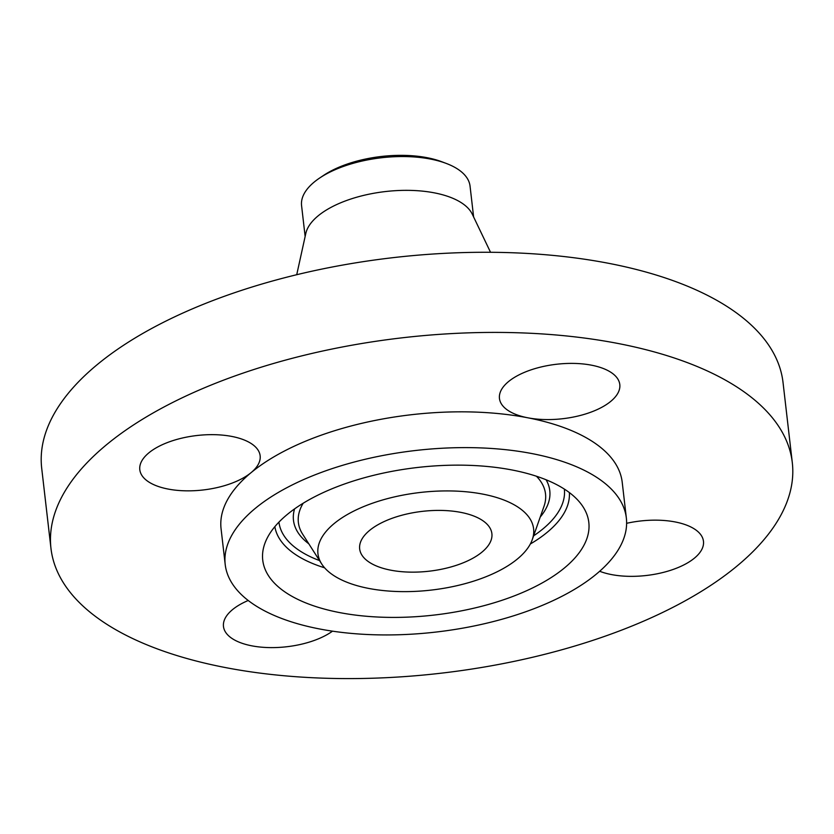 <?xml version="1.0" encoding="UTF-8"?>
<svg xmlns="http://www.w3.org/2000/svg" width="834" height="834" viewBox="0 0 834 834"><rect width="100%" height="100%" fill="white"/><g stroke="black" fill="none" stroke-linecap="round" stroke-linejoin="round"><path stroke-width="1.25" d="M203.392 434.931A60.569 27.407 173.4 0 0 139.799 469.709A60.569 27.407 173.4 0 0 196.553 490.569A60.569 27.407 173.4 0 0 251.128 472.617A60.569 27.407 173.4 0 0 260.145 455.791A60.569 27.407 173.4 0 0 203.392 434.931M792.206 481.135A373.142 168.822 173.4 0 0 792.3 462.62A373.142 168.822 173.4 0 0 422.473 335.716A373.142 168.822 173.4 0 0 51.062 529.871A373.142 168.822 173.4 0 0 50.968 548.386A373.142 168.822 173.4 0 0 420.795 675.29A373.142 168.822 173.4 0 0 792.206 481.135M792.3 462.62L783.032 382.483A373.142 168.822 173.4 0 0 413.205 255.579A373.142 168.822 173.4 0 0 41.794 449.734A373.142 168.822 173.4 0 0 41.7 468.249L50.968 548.386M490.538 252.285L472.284 214.182A84.807 38.364 173.4 0 0 385.308 191.57A84.807 38.364 173.4 0 0 305.807 233.447L296.727 274.709M473.618 216.986L470.053 186.128A84.807 38.364 173.4 0 0 446.096 163.37A84.807 38.364 173.4 0 0 344.338 166.102A84.807 38.364 173.4 0 0 319.693 177.996A84.807 38.364 173.4 0 0 301.595 201.421A84.807 38.364 173.4 0 0 301.574 205.623L305.14 236.481M446.096 163.37L441.728 161.723A79.272 35.862 173.4 0 0 346.61 164.277A79.272 35.862 173.4 0 0 323.571 175.401L319.693 177.996M359.683 545.624A66.553 30.107 173.4 0 0 359.662 548.928A66.553 30.107 173.4 0 0 425.621 571.561A66.553 30.107 173.4 0 0 491.872 536.929A66.553 30.107 173.4 0 0 491.883 533.624A66.553 30.107 173.4 0 0 425.924 510.992A66.553 30.107 173.4 0 0 359.683 545.624M626.303 528.089A201.911 91.354 173.4 0 0 626.355 518.07A201.911 91.354 173.4 0 0 426.226 449.401A201.911 91.354 173.4 0 0 225.253 554.464A201.911 91.354 173.4 0 0 225.201 564.482A201.911 91.354 173.4 0 0 425.319 633.152A201.911 91.354 173.4 0 0 626.303 528.089M626.355 518.07L622.216 482.292A201.911 91.354 173.4 0 0 527.786 417.792A201.911 91.354 173.4 0 0 251.128 472.617A201.911 91.354 173.4 0 0 221.114 518.685A201.911 91.354 173.4 0 0 221.062 528.714L225.201 564.482M599.677 571.269A60.569 27.407 173.4 0 0 639.876 576.075A60.569 27.407 173.4 0 0 703.469 541.297A60.569 27.407 173.4 0 0 646.725 520.437A60.569 27.407 173.4 0 0 626.626 523.314M248.209 600.49A60.569 27.407 173.4 0 0 223.491 623.478A60.569 27.407 173.4 0 0 223.47 626.48A60.569 27.407 173.4 0 0 266.609 647.507A60.569 27.407 173.4 0 0 332.495 631.171M499.472 395.441A60.569 27.407 173.4 0 0 499.451 398.443A60.569 27.407 173.4 0 0 527.786 417.792A60.569 27.407 173.4 0 0 619.787 387.529A60.569 27.407 173.4 0 0 619.798 384.526A60.569 27.407 173.4 0 0 559.76 363.926A60.569 27.407 173.4 0 0 499.472 395.441M506.04 598.916A164.121 74.247 173.4 0 0 583.143 506.968A164.121 74.247 173.4 0 0 345.516 483.637A164.121 74.247 173.4 0 0 264.732 543.81A164.121 74.247 173.4 0 0 332.151 611.02A164.121 74.247 173.4 0 0 506.04 598.916M372.694 503.152A108.545 49.112 173.4 0 0 321.695 563.961A108.545 49.112 173.4 0 0 478.862 579.401A108.545 49.112 173.4 0 0 532.29 539.598A108.545 49.112 173.4 0 0 487.702 495.146A108.545 49.112 173.4 0 0 372.694 503.152M564.357 489.099A143.657 65 -6.6 0 1 533.624 535.814M569.361 492.581A148.264 67.085 -6.6 0 1 530.341 543.987M319.526 560.584A143.657 65 -6.6 0 1 278.942 522.126M324.593 567.798A148.264 67.085 -6.6 0 1 274.855 526.661M294.59 508.886A129.009 58.37 173.4 0 0 308.809 543.81M540.234 517.028A129.009 58.37 173.4 0 0 546.093 479.79M321.695 563.961L302.669 534.208A124.391 56.285 -6.6 0 1 303.169 503.236M536.45 476.245A124.391 56.285 -6.6 0 1 544.018 506.28L532.29 539.598"/></g></svg>
